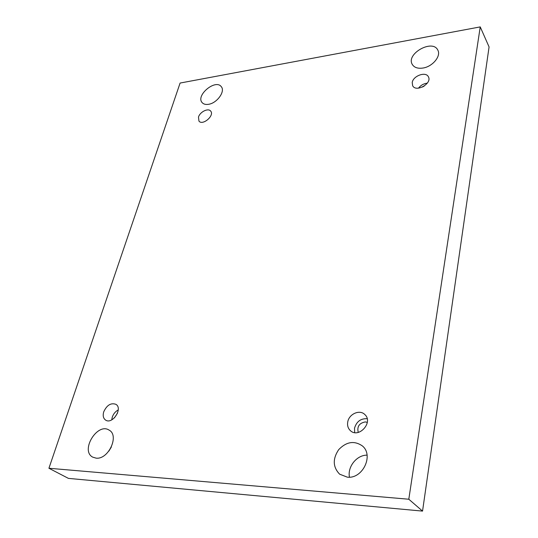 <?xml version="1.0" encoding="UTF-8"?>
<svg xmlns="http://www.w3.org/2000/svg" width="538" height="538" viewBox="0 0 538 538"><rect width="100%" height="100%" fill="white"/><g stroke="black" fill="none" stroke-linecap="round" stroke-linejoin="round"><path stroke-width="0.81" d="M422.545 511.1L489.076 46.934L480.232 26.9L180.096 83.054L48.924 468.255L68.434 478.39L422.545 511.1L408.806 499.23L480.232 26.9M108.932 451.026L111.393 446.937M349.458 477.166C347.306 466.769 356.775 454.973 367.057 455.148M48.924 468.255L408.806 499.23M96.094 458.141C108.434 459.829 119.611 435.45 109.14 430.144C97.486 422.135 79.974 450.636 92.731 457.145L96.094 458.141M208.509 104.311C216.996 103.235 225.59 91.285 221.266 86.665C215.583 78.683 195.449 95.468 202.133 102.597C203.525 104.177 205.65 104.749 208.509 104.311M347.319 477.159C362.733 479.15 374.065 455.081 362.309 445.888C354.286 440.42 346.418 441.671 338.698 449.634C332.518 458.934 332.834 467.118 339.639 474.18L347.319 477.159M422.895 68.05C432.491 66.725 441.315 56.12 437.831 50.162C432.686 38.689 405.739 53.84 412.263 64.399C414.193 67.546 417.737 68.763 422.895 68.05M412.216 82.536C413.097 75.818 425.881 71.211 428.382 76.779C432.424 83.417 415.995 92.731 412.653 85.737L412.216 82.536M347.736 422.014C348.94 413.984 359.747 409.203 364.811 414.529C373.681 422.216 358.698 438.873 350.332 430.588C348.025 428.369 347.165 425.511 347.736 422.014M103.72 411.852C106.847 405.101 110.922 402.599 115.932 404.334C123.141 408.423 112.415 424.872 105.603 420.091C103.283 418.389 102.65 415.645 103.72 411.852M198.488 117.076C199.928 111.884 208.26 107.755 210.654 111.077C214.837 115.468 202.611 125.959 198.959 121.111L198.488 117.076M114.392 417.905L117.54 413.09M118.246 409.922C115.388 411.489 113.383 413.93 112.24 417.232L111.749 419.855M358.241 432.424C356.882 426.567 359.25 423.063 365.342 421.92L367.313 422.35M367.158 418.712C360.729 418.403 356.519 421.563 354.522 428.201L354.656 432.592M422.485 87.035L424.26 86.026M427.3 83.155C423.688 83.592 420.75 85.253 418.497 88.151"/></g></svg>
